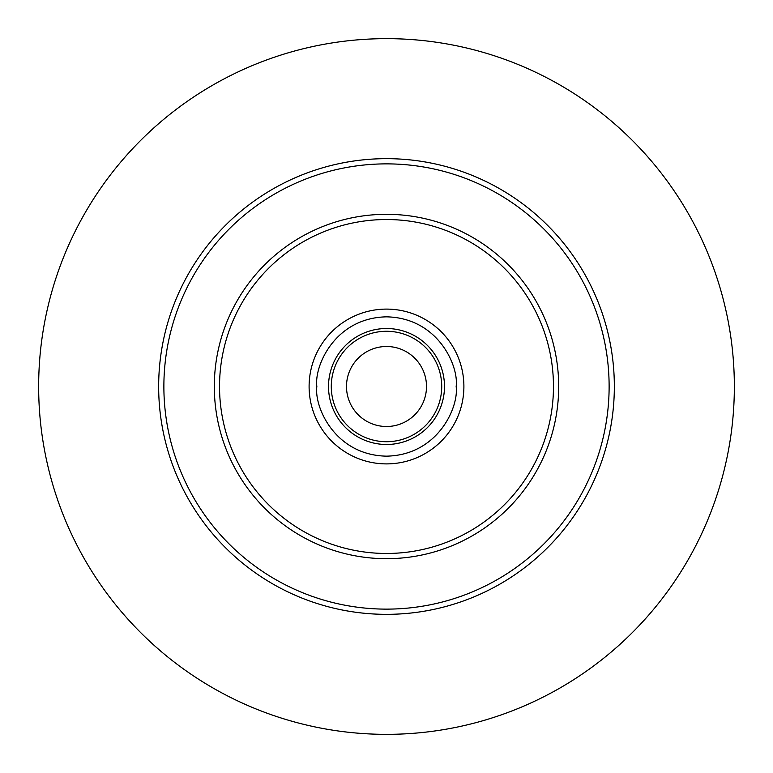 <?xml version="1.0" encoding="UTF-8"?>
<svg xmlns="http://www.w3.org/2000/svg" width="773" height="773" viewBox="0 0 773 773"><rect width="100%" height="100%" fill="white"/><g stroke="black" fill="none" stroke-linecap="round" stroke-linejoin="round"><path stroke-width="1.16" d="M219.532 386.5A166.968 166.968 0 0 0 386.5 553.468A166.968 166.968 0 0 0 553.468 386.5A166.968 166.968 0 0 0 386.5 219.532A166.968 166.968 0 0 0 219.532 386.5M614.342 386.5A227.842 227.842 0 0 0 386.5 158.658A227.842 227.842 0 0 0 158.658 386.5A227.842 227.842 0 0 0 386.5 614.342A227.842 227.842 0 0 0 614.342 386.5M38.65 386.5A347.85 347.85 0 0 0 386.5 734.35A347.85 347.85 0 0 0 734.35 386.5A347.85 347.85 0 0 0 386.5 38.65A347.85 347.85 0 0 0 38.65 386.5M309.103 386.5A77.397 77.397 0 0 1 386.5 309.103A77.397 77.397 0 0 1 463.897 386.5A77.397 77.397 0 0 1 386.5 463.897A77.397 77.397 0 0 1 309.103 386.5M328.515 386.5A57.985 57.985 0 0 1 386.5 328.515A57.985 57.985 0 0 1 444.485 386.5A57.985 57.985 0 0 1 386.5 444.485A57.985 57.985 0 0 1 328.515 386.5M331.279 386.5A55.221 55.221 0 0 1 386.5 331.279A55.221 55.221 0 0 1 441.721 386.5A55.221 55.221 0 0 1 386.5 441.721A55.221 55.221 0 0 1 331.279 386.5M346.497 386.5A40.003 40.003 0 0 1 386.5 346.497A40.003 40.003 0 0 1 426.503 386.5A40.003 40.003 0 0 1 386.5 426.503A40.003 40.003 0 0 1 346.497 386.5M456.157 386.5C458.959 406.878 438.059 455.21 386.5 456.157C334.941 455.21 314.041 406.878 316.843 386.5C314.041 366.122 334.941 317.79 386.5 316.843C438.059 317.79 458.959 366.122 456.157 386.5M558.686 386.5A172.186 172.186 0 0 0 386.5 214.314A172.186 172.186 0 0 0 214.314 386.5A172.186 172.186 0 0 0 386.5 558.686A172.186 172.186 0 0 0 558.686 386.5M609.124 386.5A222.624 222.624 0 0 0 386.5 163.876A222.624 222.624 0 0 0 163.876 386.5A222.624 222.624 0 0 0 386.5 609.124A222.624 222.624 0 0 0 609.124 386.5"/></g></svg>
